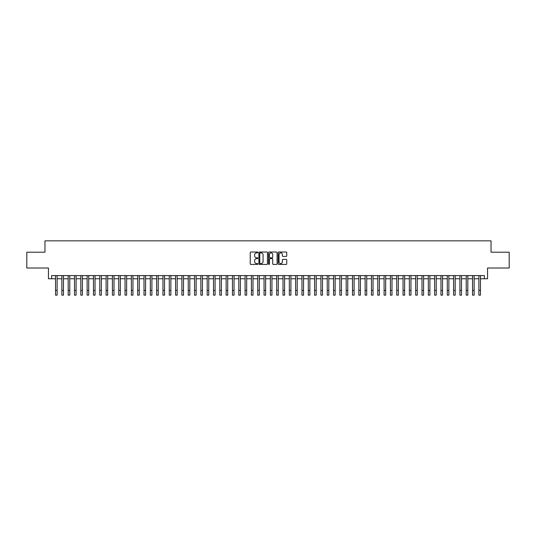 <?xml version="1.0" encoding="UTF-8"?>
<svg xmlns="http://www.w3.org/2000/svg" width="536" height="536" viewBox="0 0 536 536"><rect width="100%" height="100%" fill="white"/><g stroke="black" fill="none" stroke-linecap="round" stroke-linejoin="round"><path stroke-width="0.8" d="M257.89 252.456A0.436 0.436 0 0 0 257.454 252.02L250.868 252.02A0.623 0.623 0 0 0 250.245 252.644L250.245 263.806A0.623 0.623 0 0 0 250.868 264.422L257.454 264.422A0.436 0.436 0 0 0 257.89 263.993A0.436 0.436 0 0 0 257.454 263.558L256.603 263.558A1.983 1.983 0 0 1 254.62 261.575L254.62 260.643A1.983 1.983 0 0 1 256.603 258.654L257.454 258.654A0.436 0.436 0 0 0 257.89 258.225A0.436 0.436 0 0 0 257.454 257.789L256.603 257.789A1.983 1.983 0 0 1 254.62 255.806L254.62 254.875A1.983 1.983 0 0 1 256.603 252.892L257.454 252.892A0.436 0.436 0 0 0 257.89 252.456M286.124 256.396A0.623 0.623 0 0 0 286.747 255.773L286.747 252.644A0.623 0.623 0 0 0 286.124 252.02L278.807 252.02A0.623 0.623 0 0 0 278.184 252.644L278.184 263.806A0.623 0.623 0 0 0 278.807 264.422L286.124 264.422A0.623 0.623 0 0 0 286.747 263.806L286.747 260.02A0.623 0.623 0 0 0 286.124 259.404L282.995 259.404A0.623 0.623 0 0 0 282.372 260.02L282.372 261.896A1.662 1.662 0 0 1 280.717 263.558A1.662 1.662 0 0 1 279.055 261.896L279.055 254.546A1.662 1.662 0 0 1 280.717 252.892A1.662 1.662 0 0 1 282.372 254.546L282.372 255.773A0.623 0.623 0 0 0 282.995 256.396L286.124 256.396M51.597 278.76L51.597 275.598L484.403 275.598L484.403 278.76L487.559 278.76L487.559 268.013L509.2 268.013L509.2 252.222L491.036 252.222L491.036 240.845L44.964 240.845L44.964 252.222L26.8 252.222L26.8 268.013L48.441 268.013L48.441 278.76L55.55 278.76M267.457 252.644A0.623 0.623 0 0 0 266.834 252.02L259.518 252.02A0.623 0.623 0 0 0 258.901 252.644L258.901 263.806A0.623 0.623 0 0 0 259.518 264.422L266.834 264.422A0.623 0.623 0 0 0 267.457 263.806L267.457 252.644M269.166 252.02L276.482 252.02A0.623 0.623 0 0 1 277.099 252.644L277.099 263.806A0.623 0.623 0 0 1 276.482 264.422L273.347 264.422A0.623 0.623 0 0 1 272.73 263.806L272.73 259.277A0.623 0.623 0 0 0 272.107 258.654L270.03 258.654A0.623 0.623 0 0 0 269.414 259.277L269.414 263.993A0.436 0.436 0 0 1 268.978 264.422A0.436 0.436 0 0 1 268.543 263.993L268.543 252.644A0.623 0.623 0 0 1 269.166 252.02M57.131 278.76L61.868 278.76M63.449 278.76L68.186 278.76M69.767 278.76L74.504 278.76M76.085 278.76L80.822 278.76M82.403 278.76L87.14 278.76M88.721 278.76L93.458 278.76M95.04 278.76L99.776 278.76M101.358 278.76L106.094 278.76M107.676 278.76L112.413 278.76M113.994 278.76L118.731 278.76M120.312 278.76L125.049 278.76M126.63 278.76L131.367 278.76M132.948 278.76L137.685 278.76M139.266 278.76L144.003 278.76M145.584 278.76L150.321 278.76M151.902 278.76L156.639 278.76M158.221 278.76L162.957 278.76M164.539 278.76L169.276 278.76M170.857 278.76L175.594 278.76M177.175 278.76L181.912 278.76M183.493 278.76L188.23 278.76M189.811 278.76L194.548 278.76M196.129 278.76L200.866 278.76M202.447 278.76L207.184 278.76M208.765 278.76L213.502 278.76M215.083 278.76L219.82 278.76M221.401 278.76L226.138 278.76M227.72 278.76L232.457 278.76M234.038 278.76L238.781 278.76M240.356 278.76L245.099 278.76M246.674 278.76L251.418 278.76M252.992 278.76L257.736 278.76M259.31 278.76L264.054 278.76M265.628 278.76L270.372 278.76M271.946 278.76L276.69 278.76M278.264 278.76L283.008 278.76M284.583 278.76L289.326 278.76M290.901 278.76L295.644 278.76M297.219 278.76L301.962 278.76M303.544 278.76L308.28 278.76M309.862 278.76L314.599 278.76M316.18 278.76L320.917 278.76M322.498 278.76L327.235 278.76M328.816 278.76L333.553 278.76M335.134 278.76L339.871 278.76M341.452 278.76L346.189 278.76M347.77 278.76L352.507 278.76M354.088 278.76L358.825 278.76M360.406 278.76L365.143 278.76M366.725 278.76L371.461 278.76M373.043 278.76L377.78 278.76M379.361 278.76L384.098 278.76M385.679 278.76L390.416 278.76M391.997 278.76L396.734 278.76M398.315 278.76L403.052 278.76M404.633 278.76L409.37 278.76M410.951 278.76L415.688 278.76M417.269 278.76L422.006 278.76M423.587 278.76L428.324 278.76M429.906 278.76L434.642 278.76M436.224 278.76L440.961 278.76M442.542 278.76L447.279 278.76M448.86 278.76L453.597 278.76M455.178 278.76L459.915 278.76M461.496 278.76L466.233 278.76M467.814 278.76L472.551 278.76M474.132 278.76L478.869 278.76M480.45 278.76L484.403 278.76M260.201 252.892A0.436 0.436 0 0 0 259.766 253.32L259.766 263.122A0.436 0.436 0 0 0 260.201 263.558L261.099 263.558A1.983 1.983 0 0 0 263.082 261.575L263.082 254.875A1.983 1.983 0 0 0 261.099 252.892L260.201 252.892M272.73 254.58A1.662 1.662 0 0 0 271.069 252.918A1.662 1.662 0 0 0 269.414 254.58L269.414 257.166A0.623 0.623 0 0 0 270.03 257.789L272.107 257.789A0.623 0.623 0 0 0 272.73 257.166L272.73 254.58M55.55 290.411L57.131 290.411L57.131 295.155L55.55 295.155L55.55 275.598M57.131 290.411L57.131 275.598M61.868 295.155L63.449 295.155L61.868 295.155L61.868 275.598M63.449 295.155L63.449 275.598M68.186 295.155L69.767 295.155L68.186 295.155L68.186 275.598M69.767 295.155L69.767 275.598M74.504 295.155L76.085 295.155L74.504 295.155L74.504 275.598M76.085 295.155L76.085 275.598M80.822 295.155L82.403 295.155L80.822 295.155L80.822 275.598M82.403 295.155L82.403 275.598M87.14 295.155L88.721 295.155L87.14 295.155L87.14 275.598M88.721 295.155L88.721 275.598M93.458 295.155L95.04 295.155L93.458 295.155L93.458 275.598M95.04 295.155L95.04 275.598M99.776 295.155L101.358 295.155L99.776 295.155L99.776 275.598M101.358 295.155L101.358 275.598M106.094 295.155L107.676 295.155L106.094 295.155L106.094 275.598M107.676 295.155L107.676 275.598M112.413 295.155L113.994 295.155L112.413 295.155L112.413 275.598M113.994 295.155L113.994 275.598M118.731 295.155L120.312 295.155L118.731 295.155L118.731 275.598M120.312 295.155L120.312 275.598M125.049 295.155L126.63 295.155L125.049 295.155L125.049 275.598M126.63 295.155L126.63 275.598M131.367 295.155L132.948 295.155L131.367 295.155L131.367 275.598M132.948 295.155L132.948 275.598M137.685 295.155L139.266 295.155L137.685 295.155L137.685 275.598M139.266 295.155L139.266 275.598M144.003 295.155L145.584 295.155L144.003 295.155L144.003 275.598M145.584 295.155L145.584 275.598M150.321 295.155L151.902 295.155L150.321 295.155L150.321 275.598M151.902 295.155L151.902 275.598M156.639 295.155L158.221 295.155L156.639 295.155L156.639 275.598M158.221 295.155L158.221 275.598M162.957 295.155L164.539 295.155L162.957 295.155L162.957 275.598M164.539 295.155L164.539 275.598M169.276 295.155L170.857 295.155L169.276 295.155L169.276 275.598M170.857 295.155L170.857 275.598M175.594 295.155L177.175 295.155L175.594 295.155L175.594 275.598M177.175 295.155L177.175 275.598M181.912 295.155L183.493 295.155L181.912 295.155L181.912 275.598M183.493 295.155L183.493 275.598M188.23 295.155L189.811 295.155L188.23 295.155L188.23 275.598M189.811 295.155L189.811 275.598M194.548 295.155L196.129 295.155L194.548 295.155L194.548 275.598M196.129 295.155L196.129 275.598M200.866 295.155L202.447 295.155L200.866 295.155L200.866 275.598M202.447 295.155L202.447 275.598M207.184 295.155L208.765 295.155L207.184 295.155L207.184 275.598M208.765 295.155L208.765 275.598M213.502 295.155L215.083 295.155L213.502 295.155L213.502 275.598M215.083 295.155L215.083 275.598M219.82 295.155L221.401 295.155L219.82 295.155L219.82 275.598M221.401 295.155L221.401 275.598M226.138 295.155L227.72 295.155L226.138 295.155L226.138 275.598M227.72 295.155L227.72 275.598M232.457 295.155L234.038 295.155L232.457 295.155L232.457 275.598M234.038 295.155L234.038 275.598M238.781 295.155L240.356 295.155L238.781 295.155L238.781 275.598M240.356 295.155L240.356 275.598M245.099 295.155L246.674 295.155L245.099 295.155L245.099 275.598M246.674 295.155L246.674 275.598M251.418 295.155L252.992 295.155L251.418 295.155L251.418 275.598M252.992 295.155L252.992 275.598M257.736 295.155L259.31 295.155L257.736 295.155L257.736 275.598M259.31 295.155L259.31 275.598M264.054 295.155L265.628 295.155L264.054 295.155L264.054 275.598M265.628 295.155L265.628 275.598M270.372 295.155L271.946 295.155L270.372 295.155L270.372 275.598M271.946 295.155L271.946 275.598M276.69 295.155L278.264 295.155L276.69 295.155L276.69 275.598M278.264 295.155L278.264 275.598M283.008 295.155L284.583 295.155L283.008 295.155L283.008 275.598M284.583 295.155L284.583 275.598M289.326 295.155L290.901 295.155L289.326 295.155L289.326 275.598M290.901 295.155L290.901 275.598M295.644 295.155L297.219 295.155L295.644 295.155L295.644 275.598M297.219 295.155L297.219 275.598M301.962 295.155L303.544 295.155L301.962 295.155L301.962 275.598M303.544 295.155L303.544 275.598M308.28 295.155L309.862 295.155L308.28 295.155L308.28 275.598M309.862 295.155L309.862 275.598M314.599 295.155L316.18 295.155L314.599 295.155L314.599 275.598M316.18 295.155L316.18 275.598M320.917 295.155L322.498 295.155L320.917 295.155L320.917 275.598M322.498 295.155L322.498 275.598M327.235 295.155L328.816 295.155L327.235 295.155L327.235 275.598M328.816 295.155L328.816 275.598M333.553 295.155L335.134 295.155L333.553 295.155L333.553 275.598M335.134 295.155L335.134 275.598M339.871 295.155L341.452 295.155L339.871 295.155L339.871 275.598M341.452 295.155L341.452 275.598M346.189 295.155L347.77 295.155L346.189 295.155L346.189 275.598M347.77 295.155L347.77 275.598M352.507 295.155L354.088 295.155L352.507 295.155L352.507 275.598M354.088 295.155L354.088 275.598M358.825 295.155L360.406 295.155L358.825 295.155L358.825 275.598M360.406 295.155L360.406 275.598M365.143 295.155L366.725 295.155L365.143 295.155L365.143 275.598M366.725 295.155L366.725 275.598M371.461 295.155L373.043 295.155L371.461 295.155L371.461 275.598M373.043 295.155L373.043 275.598M377.78 295.155L379.361 295.155L377.78 295.155L377.78 275.598M379.361 295.155L379.361 275.598M384.098 295.155L385.679 295.155L384.098 295.155L384.098 275.598M385.679 295.155L385.679 275.598M390.416 295.155L391.997 295.155L390.416 295.155L390.416 275.598M391.997 295.155L391.997 275.598M396.734 295.155L398.315 295.155L396.734 295.155L396.734 275.598M398.315 295.155L398.315 275.598M403.052 295.155L404.633 295.155L403.052 295.155L403.052 275.598M404.633 295.155L404.633 275.598M409.37 295.155L410.951 295.155L409.37 295.155L409.37 275.598M410.951 295.155L410.951 275.598M415.688 295.155L417.269 295.155L415.688 295.155L415.688 275.598M417.269 295.155L417.269 275.598M422.006 295.155L423.587 295.155L422.006 295.155L422.006 275.598M423.587 295.155L423.587 275.598M428.324 295.155L429.906 295.155L428.324 295.155L428.324 275.598M429.906 295.155L429.906 275.598M434.642 295.155L436.224 295.155L434.642 295.155L434.642 275.598M436.224 295.155L436.224 275.598M440.961 295.155L442.542 295.155L440.961 295.155L440.961 275.598M442.542 295.155L442.542 275.598M447.279 295.155L448.86 295.155L447.279 295.155L447.279 275.598M448.86 295.155L448.86 275.598M453.597 295.155L455.178 295.155L453.597 295.155L453.597 275.598M455.178 295.155L455.178 275.598M459.915 295.155L461.496 295.155L459.915 295.155L459.915 275.598M461.496 295.155L461.496 275.598M466.233 295.155L467.814 295.155L466.233 295.155L466.233 275.598M467.814 295.155L467.814 275.598M472.551 295.155L474.132 295.155L472.551 295.155L472.551 275.598M474.132 295.155L474.132 275.598M478.869 295.155L480.45 295.155L478.869 295.155L478.869 275.598M480.45 295.155L480.45 275.598M61.868 290.411L63.449 290.411M68.186 290.411L69.767 290.411M74.504 290.411L76.085 290.411M80.822 290.411L82.403 290.411M87.14 290.411L88.721 290.411M93.458 290.411L95.04 290.411M99.776 290.411L101.358 290.411M106.094 290.411L107.676 290.411M112.413 290.411L113.994 290.411M118.731 290.411L120.312 290.411M125.049 290.411L126.63 290.411M131.367 290.411L132.948 290.411M137.685 290.411L139.266 290.411M144.003 290.411L145.584 290.411M150.321 290.411L151.902 290.411M156.639 290.411L158.221 290.411M162.957 290.411L164.539 290.411M169.276 290.411L170.857 290.411M175.594 290.411L177.175 290.411M181.912 290.411L183.493 290.411M188.23 290.411L189.811 290.411M194.548 290.411L196.129 290.411M200.866 290.411L202.447 290.411M207.184 290.411L208.765 290.411M213.502 290.411L215.083 290.411M219.82 290.411L221.401 290.411M226.138 290.411L227.72 290.411M232.457 290.411L234.038 290.411M238.781 290.411L240.356 290.411M245.099 290.411L246.674 290.411M251.418 290.411L252.992 290.411M257.736 290.411L259.31 290.411M264.054 290.411L265.628 290.411M270.372 290.411L271.946 290.411M276.69 290.411L278.264 290.411M283.008 290.411L284.583 290.411M289.326 290.411L290.901 290.411M295.644 290.411L297.219 290.411M301.962 290.411L303.544 290.411M308.28 290.411L309.862 290.411M314.599 290.411L316.18 290.411M320.917 290.411L322.498 290.411M327.235 290.411L328.816 290.411M333.553 290.411L335.134 290.411M339.871 290.411L341.452 290.411M346.189 290.411L347.77 290.411M352.507 290.411L354.088 290.411M358.825 290.411L360.406 290.411M365.143 290.411L366.725 290.411M371.461 290.411L373.043 290.411M377.78 290.411L379.361 290.411M384.098 290.411L385.679 290.411M390.416 290.411L391.997 290.411M396.734 290.411L398.315 290.411M403.052 290.411L404.633 290.411M409.37 290.411L410.951 290.411M415.688 290.411L417.269 290.411M422.006 290.411L423.587 290.411M428.324 290.411L429.906 290.411M434.642 290.411L436.224 290.411M440.961 290.411L442.542 290.411M447.279 290.411L448.86 290.411M453.597 290.411L455.178 290.411M459.915 290.411L461.496 290.411M466.233 290.411L467.814 290.411M472.551 290.411L474.132 290.411M478.869 290.411L480.45 290.411"/></g></svg>

